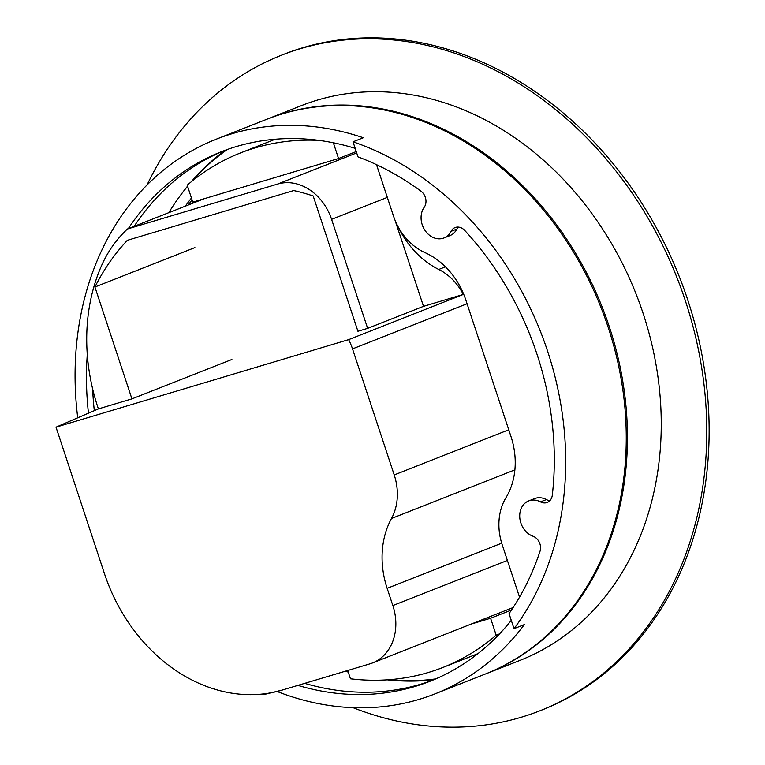 <?xml version="1.0" encoding="UTF-8"?>
<svg xmlns="http://www.w3.org/2000/svg" width="765" height="765" viewBox="0 0 765 765"><rect width="100%" height="100%" fill="white"/><g stroke="black" fill="none" stroke-linecap="round" stroke-linejoin="round"><path stroke-width="1.15" d="M471.23 624.049L490.594 618.254L496.198 635.189A276.452 224.604 68.5 0 1 443.059 667.396A276.452 224.604 68.5 0 1 428.438 672.454A276.452 224.604 68.5 0 1 350.456 678.794L347.712 670.494M443.059 667.396L475.409 654.649A276.452 224.604 -111.5 0 0 478.001 653.597M496.198 635.189L499.555 633.869M227.148 149.567A290.002 235.61 -111.5 0 0 191.862 181.315M187.578 186.306A290.002 235.61 -111.5 0 0 168.759 212.699M353.028 707.663A352.34 286.253 -111.5 0 0 521.348 717.216A352.34 286.253 -111.5 0 0 539.985 710.761L542.337 709.834A352.34 286.253 -111.5 0 0 683.767 288.434A352.34 286.253 -111.5 0 0 302.615 47.784A352.34 286.253 -111.5 0 0 283.968 54.229L281.625 55.157A352.34 286.253 -111.5 0 0 147.052 184.967M539.985 710.761A352.34 286.253 -111.5 0 0 681.414 289.361A352.34 286.253 -111.5 0 0 300.262 48.711A352.34 286.253 -111.5 0 0 281.625 55.157M485.708 673.889A298.13 242.218 -111.5 0 0 486.291 673.659L520.104 660.338A298.13 242.218 -111.5 0 0 639.779 303.762A298.13 242.218 -111.5 0 0 317.265 100.129A298.13 242.218 -111.5 0 0 301.496 105.589L267.683 118.91A298.13 242.218 -111.5 0 0 267.09 119.149M486.291 673.659A298.13 242.218 -111.5 0 0 605.966 317.083A298.13 242.218 -111.5 0 0 283.452 113.459A298.13 242.218 -111.5 0 0 267.683 118.91M319.139 140.397A276.452 224.604 -111.5 0 0 240.344 152.99A276.452 224.604 -111.5 0 0 187.215 185.187L192.818 202.132L338.551 158.527L356.241 151.556M490.594 618.254L511.517 610.011M192.063 199.866A279.158 226.803 -111.5 0 0 188.267 205.01M191.451 198.02A279.158 226.803 -111.5 0 0 185.321 206.168M240.344 152.99L272.694 140.244A276.452 224.604 68.5 0 1 275.304 139.24M345.292 671.221A290.002 235.61 -111.5 0 0 348.238 672.081M388.295 679.76A290.002 235.61 -111.5 0 0 435.754 678.899M376.504 164.657L393.516 216.093A54.21 44.035 -111.5 0 0 424.967 252.613A70.466 57.251 68.5 0 1 465.856 300.09L510.953 436.433A70.466 57.251 68.5 0 1 506 497.623A54.21 44.035 -111.5 0 0 502.184 544.69L519.531 597.14M338.551 158.527L333.349 142.778M549.92 500.616A10.844 8.807 68.5 0 1 546.382 499.574A18.972 15.415 -111.5 0 0 534.572 498.598L528.692 500.912A18.972 15.415 -111.5 0 0 520.86 522.992A18.972 15.415 -111.5 0 0 532.985 536.217A10.844 8.807 68.5 0 1 540.023 551.288A284.58 231.212 -111.5 0 1 509.05 613.606L514.032 628.667A298.13 242.218 -111.5 0 0 547.577 351.116A298.13 242.218 -111.5 0 0 353.019 141.802L363.308 137.748A298.13 242.218 -111.5 0 0 216.227 139.192A298.13 242.218 -111.5 0 0 77.734 417.805M353.019 141.802L358.001 156.863A284.58 231.212 -111.5 0 1 420.903 191.107A10.844 8.807 68.5 0 1 424.202 207.286A18.972 15.415 -111.5 0 0 422.223 224.738A18.972 15.415 -111.5 0 0 443.968 237.963A18.972 15.415 -111.5 0 0 451.025 231.346A10.844 8.807 68.5 0 1 455.06 227.568A10.844 8.807 68.5 0 1 464.728 230.408A284.58 231.212 -111.5 0 1 552.301 495.204A10.844 8.807 68.5 0 1 547.252 502.442A10.844 8.807 68.5 0 1 540.501 501.888A18.972 15.415 -111.5 0 0 528.692 500.912M178.589 197.915A291.082 236.49 68.5 0 1 187.54 186.172M191.087 181.936A291.082 236.49 68.5 0 1 225.073 150.322M277.226 691.541A298.13 242.218 -111.5 0 0 434.836 693.941A298.13 242.218 -111.5 0 0 524.321 624.613L514.032 628.667M434.836 693.941L485.115 674.118A298.13 242.218 -111.5 0 0 608.156 327.248A298.13 242.218 -111.5 0 0 266.507 119.378L216.227 139.192M511.278 620.348A284.58 231.212 68.5 0 1 429.873 681.328A284.58 231.212 68.5 0 1 297.891 685.392M432.799 680.142A284.58 231.212 68.5 0 1 304.719 683.355M88.463 413.186A284.58 231.212 68.5 0 1 87.287 354.501M128.281 228.649A284.58 231.212 68.5 0 1 221.19 151.795A284.58 231.212 68.5 0 1 355.18 148.343M94.315 410.662A284.58 231.212 68.5 0 1 92.641 388.897M134.162 226.325A284.58 231.212 68.5 0 1 224.145 150.667M433.717 679.76A291.082 236.49 68.5 0 1 387.291 679.836M443.968 237.963L449.849 235.649A18.972 15.415 -111.5 0 0 456.906 229.031A10.844 8.807 68.5 0 1 458.264 227.081M394.998 220.148L423.514 306.344L463.313 294.439A52.039 42.276 -111.5 0 0 438.766 269.462A83.481 67.817 68.5 0 1 397.829 226.23M204.265 198.699L127.344 229.012A261.544 212.488 68.5 0 0 123.481 232.933C115.018 241.597 108.047 251.742 102.567 263.361A183.696 149.242 68.5 0 0 97.882 407.363L98.389 408.902L56.008 427.166L348.639 339.631A52.039 42.276 68.5 0 1 352.522 348.878L394.214 474.931A52.039 42.276 68.5 0 1 391.498 518.479A83.481 67.817 -111.5 0 0 387.147 588.333L392.847 605.564A49.323 40.076 68.5 0 1 372.498 662.959A49.323 40.076 68.5 0 1 369.887 663.857L282.228 690.078L265.57 694.142L255.309 694.572A162.62 132.115 68.5 0 1 104.48 573.721L56.008 427.166M463.313 294.439L348.639 339.631M127.344 229.012L277.676 184.049A49.323 40.076 68.5 0 1 331.589 219.345L367.64 328.357L423.514 306.344M282.228 690.078A162.62 132.115 68.5 0 1 255.309 694.572M98.389 408.902L131.924 398.871L231.9 359.474M194.903 247.602L94.927 286.999A253.416 205.881 -111.5 0 1 127.334 240.325L293.712 190.552A253.416 205.881 -111.5 0 1 313.172 195.945L357.924 331.264L367.64 328.357M94.927 286.999L131.924 398.871M546.382 499.574L540.501 501.888M456.906 229.031L451.025 231.346M445.459 266.822L438.766 269.462M467.071 303.743L352.522 348.878M508.754 429.796L394.214 474.931M514.893 469.853L391.498 518.479M501.716 543.188L387.147 588.333M507.396 560.429L392.847 605.564M356.691 152.904L277.676 184.049M387.329 197.38L331.589 219.345M513.152 607.525L372.498 662.959"/></g></svg>
